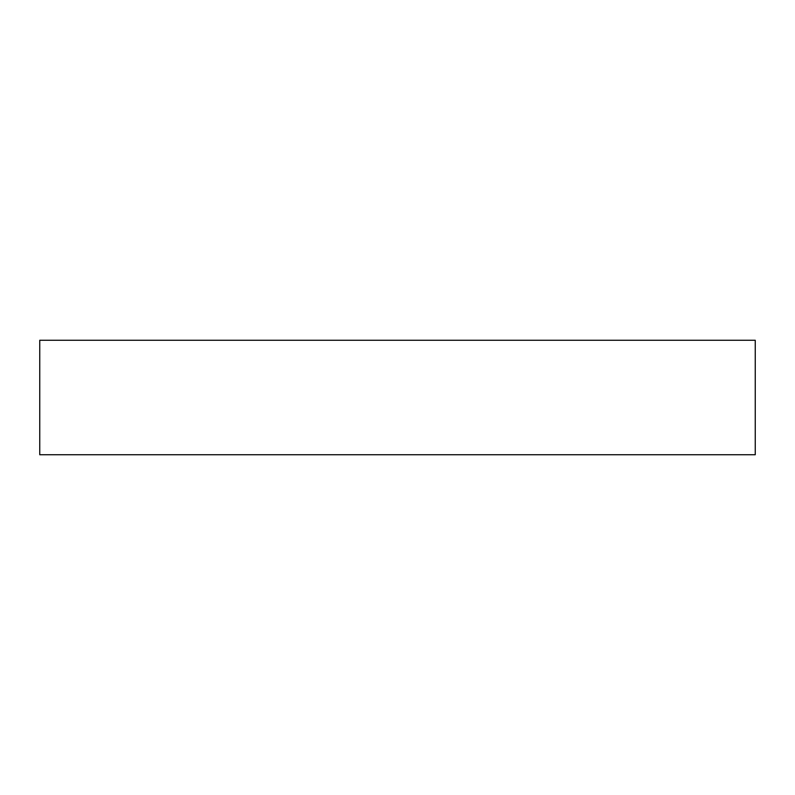 <?xml version="1.0" encoding="UTF-8"?>
<svg xmlns="http://www.w3.org/2000/svg" width="795" height="795" viewBox="0 0 795 795"><rect width="100%" height="100%" fill="white"/><g stroke="black" fill="none" stroke-linecap="round" stroke-linejoin="round"><path stroke-width="0.6" stroke-dasharray="3.98 2.98" d="M755.25 340.26L39.75 340.26M755.25 454.74L39.75 454.74"/><path stroke-width="1.19" d="M397.5 340.26L755.25 340.26L755.25 454.74L39.75 454.74L39.75 340.26L397.5 340.26"/></g></svg>
